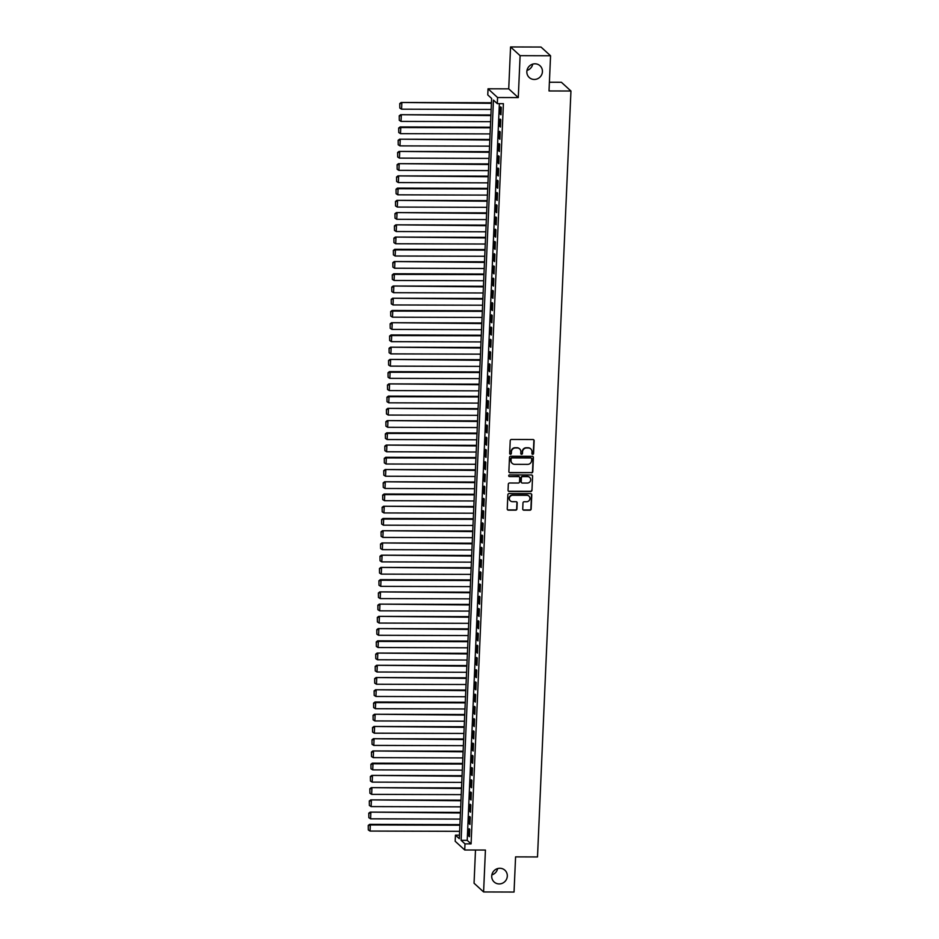<?xml version="1.0" encoding="UTF-8"?>
<svg xmlns="http://www.w3.org/2000/svg" width="939" height="939" viewBox="0 0 939 939"><rect width="100%" height="100%" fill="white"/><g stroke="black" fill="none" stroke-linecap="round" stroke-linejoin="round"><path stroke-width="1.41" d="M532.706 454.335A0.857 0.822 132.4 0 0 533.575 453.502L534.138 440.731A1.221 1.174 132.4 0 0 532.988 439.534L511.473 439.464A1.221 1.174 132.4 0 0 510.229 440.661L509.666 453.42A0.857 0.822 132.4 0 0 510.464 454.265A0.857 0.822 132.4 0 0 511.344 453.431L511.415 451.776A3.909 3.756 132.4 0 1 515.405 447.95L517.201 447.95A3.909 3.756 132.4 0 1 520.863 451.812L520.781 453.455A0.857 0.822 132.4 0 0 521.591 454.3A0.857 0.822 132.4 0 0 522.46 453.467L522.53 451.812A3.909 3.756 132.4 0 1 526.521 447.985L528.317 447.985A3.909 3.756 132.4 0 1 531.979 451.835L531.908 453.49A0.857 0.822 132.4 0 0 532.706 454.335M532.049 453.995A0.857 0.822 132.4 0 0 533.317 453.255L533.88 440.497A1.221 1.174 132.4 0 0 533.622 439.722M509.818 453.924A0.857 0.822 132.4 0 0 511.086 453.197L511.415 451.776M520.934 453.96A0.857 0.822 132.4 0 0 522.201 453.232L522.53 451.812M499.853 868.27A7.97 7.653 132.4 0 0 494.137 881.979A7.97 7.653 132.4 0 0 506.696 878.869A7.97 7.653 132.4 0 0 499.853 868.27M534.984 63.805A7.97 7.653 132.4 0 0 529.256 77.514A7.97 7.653 132.4 0 0 541.815 74.404A7.97 7.653 132.4 0 0 534.984 63.805M522.73 508.985A1.221 1.174 132.4 0 0 523.868 510.194L529.901 510.206A1.221 1.174 132.4 0 0 531.157 509.008L531.767 494.841A1.221 1.174 132.4 0 0 530.629 493.632L509.114 493.574A1.221 1.174 132.4 0 0 507.87 494.771L507.248 508.938A1.221 1.174 132.4 0 0 508.386 510.147L515.675 510.17A1.221 1.174 132.4 0 0 516.931 508.973L517.189 502.905A1.221 1.174 132.4 0 0 516.051 501.696L512.436 501.684A3.275 3.146 132.4 0 1 509.631 497.341A3.275 3.146 132.4 0 1 512.717 495.264L526.885 495.311A3.275 3.146 132.4 0 1 529.69 499.654A3.275 3.146 132.4 0 1 526.603 501.731L524.244 501.719A1.221 1.174 132.4 0 0 522.988 502.917L522.73 508.985M464.993 843.868L464.723 849.995L455.18 841.262L455.438 835.147L459.312 838.68L491.637 98.454L487.764 94.909L488.034 88.794L497.576 97.527L497.306 103.642L493.445 100.097L461.119 840.335L464.993 843.868L471.085 843.891L503.398 103.666L497.306 103.642M550.559 55.777L520.112 55.683L510.558 46.95L541.005 47.044L550.559 55.777L549.022 90.954L570.947 91.013L537.507 856.943L515.581 856.873L514.044 892.05L483.597 891.956L485.428 850.053L464.723 849.995M510.558 46.95L508.727 88.853L518.281 97.586L520.112 55.683M518.281 97.586L497.576 97.527M531.533 472.857A1.221 1.174 132.4 0 0 532.789 471.66L533.399 457.493A1.221 1.174 132.4 0 0 532.26 456.284L510.746 456.225A1.221 1.174 132.4 0 0 509.49 457.422L508.879 471.589A1.221 1.174 132.4 0 0 510.018 472.798L531.274 472.622A1.221 1.174 132.4 0 0 532.53 471.425L533.141 457.258A1.221 1.174 132.4 0 0 532.894 456.471M532.589 476.167L531.967 490.334A1.221 1.174 132.4 0 1 530.723 491.531L509.208 491.473A1.221 1.174 132.4 0 1 508.058 490.264L508.328 484.195A1.221 1.174 132.4 0 1 509.572 482.998L518.305 483.033A1.221 1.174 132.4 0 0 519.549 481.836L519.725 477.81A1.221 1.174 132.4 0 0 518.586 476.601L509.49 476.578A0.857 0.822 132.4 0 1 508.762 475.439A0.857 0.822 132.4 0 1 509.572 474.899L531.451 474.958A1.221 1.174 132.4 0 1 532.589 476.167L531.967 490.334M475.498 850.018L474.054 883.223L483.597 891.956M500.968 114.793L501.285 107.457L500.64 106.87L500.323 114.206L500.968 114.793M500.428 127.035L500.757 119.687L500.111 119.1L499.783 126.448L500.428 127.035M499.9 139.265L500.217 131.93L499.571 131.331L499.255 138.679L499.9 139.265M499.36 151.508L499.689 144.16L499.043 143.573L498.715 150.909L499.36 151.508M498.832 163.738L499.149 156.402L498.503 155.804L498.186 163.151L498.832 163.738M498.292 175.969L498.621 168.633L497.975 168.046L497.647 175.382L498.292 175.969M497.764 188.211L498.081 180.863L497.435 180.276L497.118 187.624L497.764 188.211M497.224 200.441L497.553 193.105L496.907 192.518L496.578 199.854L497.224 200.441M496.696 212.684L497.013 205.336L496.367 204.749L496.05 212.085L496.696 212.684M496.156 224.914L496.485 217.578L495.839 216.979L495.51 224.327L496.156 224.914M495.628 237.144L495.945 229.809L495.299 229.222L494.982 236.558L495.628 237.144M495.088 249.387L495.416 242.039L494.771 241.452L494.442 248.8L495.088 249.387M494.56 261.617L494.876 254.281L494.231 253.694L493.914 261.03L494.56 261.617M494.02 273.859L494.348 266.512L493.703 265.925L493.374 273.261L494.02 273.859M493.491 286.09L493.808 278.754L493.163 278.155L492.846 285.503L493.491 286.09M492.952 298.32L493.28 290.984L492.635 290.397L492.306 297.733L492.952 298.32M492.423 310.563L492.74 303.215L492.095 302.628L491.778 309.976L492.423 310.563M491.883 322.793L492.212 315.457L491.567 314.87L491.238 322.206L491.883 322.793M491.355 335.035L491.672 327.688L491.027 327.101L490.71 334.437L491.355 335.035M490.815 347.266L491.144 339.93L490.498 339.331L490.17 346.679L490.815 347.266M490.287 359.496L490.604 352.16L489.958 351.573L489.642 358.909L490.287 359.496M489.747 371.738L490.076 364.391L489.43 363.804L489.102 371.151L489.747 371.738M489.219 383.969L489.536 376.633L488.89 376.046L488.573 383.382L489.219 383.969M488.679 396.211L488.996 388.863L488.362 388.277L488.034 395.612L488.679 396.211M488.151 408.442L488.468 401.106L487.822 400.507L487.505 407.855L488.151 408.442M487.611 420.672L487.928 413.336L487.282 412.749L486.965 420.085L487.611 420.672M487.083 432.914L487.4 425.567L486.754 424.98L486.437 432.327L487.083 432.914M486.543 445.145L486.86 437.809L486.214 437.222L485.897 444.558L486.543 445.145M486.015 457.387L486.332 450.039L485.686 449.452L485.369 456.788L486.015 457.387M485.475 469.617L485.792 462.281L485.146 461.683L484.829 469.031L485.475 469.617M484.947 481.848L485.263 474.512L484.618 473.925L484.301 481.261L484.947 481.848M484.407 494.09L484.724 486.742L484.078 486.156L483.761 493.503L484.407 494.09M483.878 506.321L484.195 498.985L483.55 498.398L483.233 505.734L483.878 506.321M483.339 518.563L483.655 511.215L483.01 510.628L482.693 517.964L483.339 518.563M482.81 530.793L483.127 523.457L482.482 522.859L482.165 530.206L482.81 530.793M482.27 543.035L482.587 535.688L481.942 535.101L481.625 542.437L482.27 543.035M481.742 555.266L482.059 547.918L481.414 547.331L481.097 554.679L481.742 555.266M481.202 567.496L481.519 560.16L480.874 559.574L480.557 566.91L481.202 567.496M480.662 579.739L480.991 572.391L480.345 571.804L480.029 579.14L480.662 579.739M480.134 591.969L480.451 584.633L479.806 584.035L479.489 591.382L480.134 591.969M479.594 604.211L479.923 596.864L479.277 596.277L478.949 603.613L479.594 604.211M479.066 616.442L479.383 609.094L478.737 608.507L478.421 615.855L479.066 616.442M478.526 628.672L478.855 621.336L478.209 620.749L477.881 628.085L478.526 628.672M477.998 640.914L478.315 633.567L477.669 632.98L477.352 640.316L477.998 640.914M477.458 653.145L477.787 645.809L477.141 645.21L476.812 652.558L477.458 653.145M476.93 665.387L477.247 658.039L476.601 657.453L476.284 664.789L476.93 665.387M476.39 677.618L476.719 670.282L476.073 669.683L475.744 677.031L476.39 677.618M475.862 689.848L476.179 682.512L475.533 681.925L475.216 689.261L475.862 689.848M475.322 702.09L475.65 694.743L475.005 694.156L474.676 701.492L475.322 702.09M474.794 714.321L475.111 706.985L474.465 706.386L474.148 713.734L474.794 714.321M474.254 726.563L474.582 719.215L473.937 718.628L473.608 725.964L474.254 726.563M473.726 738.793L474.042 731.458L473.397 730.859L473.08 738.207L473.726 738.793M473.186 751.024L473.514 743.688L472.869 743.101L472.54 750.437L473.186 751.024M472.657 763.266L472.974 755.918L472.329 755.332L472.012 762.679L472.657 763.266M472.117 775.497L472.446 768.161L471.801 767.562L471.472 774.91L472.117 775.497M471.589 787.739L471.906 780.391L471.261 779.804L470.944 787.14L471.589 787.739M471.049 799.969L471.378 792.633L470.732 792.035L470.404 799.382L471.049 799.969M470.521 812.2L470.838 804.864L470.193 804.277L469.876 811.613L470.521 812.2M469.981 824.442L470.31 817.094L469.664 816.507L469.336 823.855L469.981 824.442M499.372 103.654L467.211 840.346L471.085 843.891M469.124 828.738L468.807 836.086L469.453 836.672L469.77 829.337L469.124 828.738M570.947 91.013L561.393 82.28L549.397 82.245M491.872 874.878A7.97 7.653 132.4 0 0 497.623 868.587M526.99 70.413A7.97 7.653 132.4 0 0 532.742 64.122M459.464 835.158L455.438 835.147M508.727 88.853L488.034 88.794M467.211 840.346L461.119 840.335M500.323 114.206L500.992 114.206M499.783 126.448L500.464 126.448M499.255 138.679L499.924 138.679M498.715 150.909L499.395 150.921M498.186 163.151L498.855 163.151M497.647 175.382L498.327 175.382M497.118 187.624L497.787 187.624M496.578 199.854L497.259 199.854M496.05 212.085L496.719 212.097M495.51 224.327L496.191 224.327M494.982 236.558L495.651 236.558M494.442 248.8L495.123 248.8M493.914 261.03L494.583 261.03M493.374 273.261L494.043 273.272M492.846 285.503L493.515 285.503M492.306 297.733L492.975 297.733M491.778 309.976L492.447 309.976M491.238 322.206L491.907 322.206M490.71 334.437L491.379 334.448M490.17 346.679L490.839 346.679M489.642 358.909L490.311 358.909M489.102 371.151L489.771 371.151M488.573 383.382L489.242 383.382M488.034 395.612L488.703 395.624M487.505 407.855L488.174 407.855M486.965 420.085L487.634 420.085M486.437 432.327L487.106 432.327M485.897 444.558L486.566 444.558M485.369 456.788L486.038 456.8M484.829 469.031L485.498 469.031M484.301 481.261L484.97 481.261M483.761 493.503L484.43 493.503M483.233 505.734L483.902 505.734M482.693 517.964L483.362 517.976M482.165 530.206L482.834 530.206M481.625 542.437L482.294 542.437M481.097 554.679L481.766 554.679M480.557 566.91L481.226 566.91M480.029 579.14L480.698 579.152M479.489 591.382L480.158 591.382M478.949 603.613L479.629 603.613M478.421 615.855L479.09 615.855M477.881 628.085L478.561 628.085M477.352 640.316L478.021 640.328M476.812 652.558L477.493 652.558M476.284 664.789L476.953 664.789M475.744 677.031L476.425 677.031M475.216 689.261L475.885 689.261M474.676 701.492L475.357 701.503M474.148 713.734L474.817 713.734M473.608 725.964L474.289 725.964M473.08 738.207L473.749 738.207M472.54 750.437L473.221 750.437M472.012 762.679L472.681 762.679M471.472 774.91L472.141 774.91M470.944 787.14L471.613 787.14M470.404 799.382L471.073 799.382M469.876 811.613L470.545 811.613M469.336 823.855L470.005 823.855M468.807 836.086L469.477 836.086M530.664 448.83A3.909 3.756 132.4 0 0 528.058 447.75L528.317 447.985M522.272 451.577A3.909 3.756 132.4 0 1 526.263 447.739L528.058 447.75M519.537 448.795A3.909 3.756 132.4 0 0 516.943 447.715L517.201 447.95M511.156 451.542A3.909 3.756 132.4 0 1 515.147 447.715L516.943 447.715M509.126 472.364A1.221 1.174 132.4 0 0 509.76 472.563L531.274 472.622M531.674 458.807A0.857 0.822 132.4 0 0 530.875 457.962L511.99 457.903A0.857 0.822 132.4 0 0 511.109 458.748L511.039 460.486A3.909 3.756 132.4 0 0 514.689 464.336L527.601 464.382A3.909 3.756 132.4 0 0 531.591 460.544L531.674 458.807M531.274 458.068A0.857 0.822 132.4 0 0 530.617 457.727L530.875 457.962M512.095 463.267A3.909 3.756 132.4 0 1 510.781 460.251L510.851 458.514A0.857 0.822 132.4 0 1 511.732 457.669L530.617 457.727M508.316 491.038A1.221 1.174 132.4 0 0 508.95 491.238L530.465 491.297A1.221 1.174 132.4 0 0 531.709 490.099M519.22 476.789A1.221 1.174 132.4 0 0 518.328 476.366L509.49 476.578M527.354 483.057A3.275 3.146 132.4 0 0 529.702 477.423A3.275 3.146 132.4 0 0 527.636 476.625L522.647 476.613A1.221 1.174 132.4 0 0 521.391 477.81L521.227 481.836A1.221 1.174 132.4 0 0 522.366 483.045L527.354 483.057M529.573 477.317A3.275 3.146 132.4 0 0 527.378 476.39L527.636 476.625M521.474 482.611A1.221 1.174 132.4 0 1 520.969 481.601L521.145 477.575A1.221 1.174 132.4 0 1 522.389 476.378L527.378 476.39M532.331 475.932A1.221 1.174 132.4 0 0 532.084 475.146M528.821 495.992A3.275 3.146 132.4 0 0 526.626 495.064L526.885 495.311M510.241 500.769A3.275 3.146 132.4 0 1 512.459 495.029L526.626 495.064M507.494 509.713A1.221 1.174 132.4 0 0 508.128 509.912L515.417 509.936A1.221 1.174 132.4 0 0 516.673 508.727L516.931 502.67A1.221 1.174 132.4 0 0 516.685 501.884M522.976 509.76A1.221 1.174 132.4 0 0 523.61 509.959L529.643 509.971A1.221 1.174 132.4 0 0 530.899 508.774L531.509 494.607A1.221 1.174 132.4 0 0 531.263 493.82M491.449 102.75L401.188 102.48L491.414 103.337M491.156 109.452L401.563 109.182L399.826 108.079L399.756 103.56L399.826 108.079M400.014 103.806L401.833 103.067L401.563 109.182M399.756 103.56L401.188 102.48M490.909 114.981L400.66 114.711L490.886 115.567M490.616 121.683L401.035 121.413L399.298 120.321L399.228 115.802L399.298 120.321M399.486 116.037L401.305 115.297L401.035 121.413M399.228 115.802L400.66 114.711M490.381 127.211L400.12 126.941L400.765 127.54L490.346 127.81M490.088 133.925L400.495 133.655L398.758 132.552L398.688 128.033L398.758 132.552M398.946 128.267L400.765 127.54L400.495 133.655M398.688 128.033L400.12 126.941M489.841 139.453L399.591 139.183L489.818 140.04M489.548 146.155L399.967 145.885L398.23 144.794L398.159 140.275L398.23 144.794M398.418 140.51L400.237 139.77L399.967 145.885M398.159 140.275L399.591 139.183M489.313 151.684L399.052 151.414L489.278 152.271M489.019 158.398L399.427 158.128L397.69 157.024L397.62 152.505L397.69 157.024M397.878 152.74L399.697 152.001L399.427 158.128M397.62 152.505L399.052 151.414M488.773 163.926L398.523 163.656L488.75 164.513M488.48 170.628L398.899 170.358L397.162 169.255L397.091 164.736L397.162 169.255M397.35 164.982L399.169 164.243L398.899 170.358M397.091 164.736L398.523 163.656M488.245 176.156L397.983 175.886L488.21 176.743M487.951 182.859L398.359 182.589L396.622 181.497L396.551 176.978L396.622 181.497M396.81 177.213L398.629 176.473L398.359 182.589M396.551 176.978L397.983 175.886M487.705 188.387L397.455 188.117L398.101 188.716L487.681 188.985M487.411 195.101L397.831 194.831L396.094 193.727L396.023 189.208L396.094 193.727M396.281 189.443L398.101 188.716L397.831 194.831M396.023 189.208L397.455 188.117M487.177 200.629L396.915 200.359L487.141 201.216M486.883 207.331L397.291 207.061L395.554 205.97L395.483 201.451L395.554 205.97M395.742 201.685L397.561 200.946L397.291 207.061M395.483 201.451L396.915 200.359M486.637 212.86L396.387 212.59L486.613 213.446M486.343 219.573L396.763 219.303L395.026 218.2L394.955 213.681L395.026 218.2M395.213 213.916L397.033 213.176L396.763 219.303M394.955 213.681L396.387 212.59M486.109 225.102L395.847 224.832L486.073 225.689M485.815 231.804L396.223 231.534L394.486 230.431L394.415 225.912L394.486 230.431M394.673 226.158L396.493 225.419L396.223 231.534M394.415 225.912L395.847 224.832M485.569 237.332L395.319 237.062L485.545 237.919M485.275 244.034L395.695 243.764L393.957 242.673L393.887 238.154L393.957 242.673M394.145 238.389L395.965 237.649L395.695 243.764M393.887 238.154L395.319 237.062M485.029 249.563L394.779 249.293L395.425 249.891L485.005 250.161M484.747 256.277L395.155 256.007L393.418 254.903L393.347 250.384L393.418 254.903M393.605 250.619L395.425 249.891L395.155 256.007M393.347 250.384L394.779 249.293M484.501 261.805L394.251 261.535L484.477 262.392M484.207 268.507L394.626 268.237L392.889 267.146L392.819 262.627L392.889 267.146M393.077 262.861L394.896 262.122L394.626 268.237M392.819 262.627L394.251 261.535M483.961 274.035L393.711 273.765L394.357 274.364L483.937 274.622M483.679 280.749L394.087 280.479L392.349 279.376L392.279 274.857L392.349 279.376M392.537 275.092L394.357 274.364L394.087 280.479M392.279 274.857L393.711 273.765M483.432 286.278L393.183 286.008L483.409 286.865M483.139 292.98L393.558 292.71L391.821 291.606L391.751 287.088L391.821 291.606M392.009 287.334L393.817 286.595L393.558 292.71M391.751 287.088L393.183 286.008M482.892 298.508L392.643 298.238L482.869 299.095M482.599 305.21L393.018 304.952L391.281 303.849L391.211 299.33L391.281 303.849M391.469 299.564L393.288 298.825L393.018 304.952M391.211 299.33L392.643 298.238M482.364 310.75L392.103 310.469L392.748 311.067L482.341 311.337M482.071 317.452L392.49 317.182L390.753 316.079L390.683 311.56L390.753 316.079M390.941 311.795L392.748 311.067L392.49 317.182M390.683 311.56L392.103 310.469M481.824 322.981L391.575 322.711L481.801 323.568M481.531 329.683L391.95 329.413L390.213 328.321L390.143 323.802L390.213 328.321M390.401 324.037L392.22 323.298L391.95 329.413M390.143 323.802L391.575 322.711M481.296 335.211L391.035 334.941L391.68 335.54L481.273 335.798M481.003 341.925L391.422 341.655L389.685 340.552L389.615 336.033L389.685 340.552M389.873 336.268L391.68 335.54L391.422 341.655M389.615 336.033L391.035 334.941M480.756 347.453L390.507 347.184L480.733 348.04M480.463 354.156L390.882 353.886L389.145 352.782L389.075 348.275L389.145 352.782M389.333 348.51L391.152 347.77L390.882 353.886M389.075 348.275L390.507 347.184M480.228 359.684L389.967 359.414L480.205 360.271M479.935 366.386L390.354 366.128L388.617 365.025L388.546 360.506L388.617 365.025M388.805 360.74L390.612 360.001L390.354 366.128M388.546 360.506L389.967 359.414M479.688 371.926L389.439 371.644L390.084 372.243L479.665 372.513M479.395 378.628L389.814 378.358L388.077 377.255L388.007 372.736L388.077 377.255M388.265 372.971L390.084 372.243L389.814 378.358M388.007 372.736L389.439 371.644M479.16 384.157L388.899 383.887L479.136 384.744M478.867 390.859L389.286 390.589L387.549 389.497L387.478 384.978L387.549 389.497M387.737 385.213L389.544 384.474L389.286 390.589M387.478 384.978L388.899 383.887M478.62 396.387L388.37 396.117L389.016 396.716L478.597 396.974M478.327 403.101L388.746 402.831L387.009 401.728L386.938 397.209L387.009 401.728M387.197 397.443L389.016 396.716L388.746 402.831M386.938 397.209L388.37 396.117M478.092 408.629L387.83 408.359L478.068 409.216M477.798 415.331L388.218 415.061L386.481 413.958L386.41 409.451L386.481 413.958M386.668 409.686L388.476 408.946L388.218 415.061M386.41 409.451L387.83 408.359M477.552 420.86L387.302 420.59L477.528 421.447M477.258 427.562L387.678 427.304L385.941 426.2L385.87 421.681L385.941 426.2M386.129 421.916L387.948 421.177L387.678 427.304M385.87 421.681L387.302 420.59M477.024 433.102L386.762 432.82L387.408 433.419L477 433.689M476.73 439.804L387.15 439.534L385.413 438.431L385.342 433.912L385.413 438.431M385.6 434.147L387.408 433.419L387.15 439.534M385.342 433.912L386.762 432.82M476.484 445.332L386.234 445.063L476.46 445.919M476.19 452.035L386.61 451.765L384.873 450.673L384.802 446.154L384.873 450.673M385.06 446.389L386.88 445.649L386.61 451.765M384.802 446.154L386.234 445.063M475.956 457.563L385.694 457.293L386.34 457.892L475.932 458.15M475.662 464.277L386.082 464.007L384.344 462.904L384.274 458.385L384.344 462.904M384.532 458.619L386.34 457.892L386.082 464.007M384.274 458.385L385.694 457.293M475.416 469.805L385.166 469.535L475.392 470.392M475.122 476.507L385.542 476.237L383.805 475.134L383.734 470.627L383.805 475.134M383.992 470.862L385.812 470.122L385.542 476.237M383.734 470.627L385.166 469.535M474.888 482.036L384.626 481.766L474.864 482.623M474.594 488.738L385.013 488.48L383.276 487.376L383.206 482.857L383.276 487.376M383.452 483.092L385.272 482.353L385.013 488.48M383.206 482.857L384.626 481.766M474.348 494.278L384.098 493.996L384.744 494.595L474.324 494.865M474.054 500.98L384.474 500.71L382.736 499.607L382.666 495.088L382.736 499.607M382.924 495.323L384.744 494.595L384.474 500.71M382.666 495.088L384.098 493.996M473.819 506.508L383.558 506.238L473.796 507.095M473.526 513.21L383.945 512.94L382.208 511.849L382.126 507.33L382.208 511.849M382.384 507.565L384.204 506.825L383.945 512.94M382.126 507.33L383.558 506.238M473.279 518.739L383.03 518.469L383.675 519.067L473.256 519.326M472.986 525.453L383.405 525.183L381.668 524.079L381.598 519.56L381.668 524.079M381.856 519.795L383.675 519.067L383.405 525.183M381.598 519.56L383.03 518.469M472.751 530.981L382.49 530.711L472.728 531.568M472.458 537.683L382.866 537.413L381.14 536.322L381.058 531.803L381.14 536.322M381.316 532.037L383.135 531.298L382.866 537.413M381.058 531.803L382.49 530.711M472.211 543.212L381.962 542.942L472.188 543.798M471.918 549.914L382.337 549.655L380.6 548.552L380.53 544.033L380.6 548.552M380.788 544.268L382.607 543.528L382.337 549.655M380.53 544.033L381.962 542.942M471.683 555.454L381.422 555.184L471.648 556.041M471.39 562.156L381.797 561.886L380.06 560.783L379.99 556.264L380.06 560.783M380.248 556.498L382.067 555.771L381.797 561.886M379.99 556.264L381.422 555.184M471.143 567.684L380.894 567.414L471.12 568.271M470.85 574.386L381.269 574.116L379.532 573.025L379.462 568.506L379.532 573.025M379.72 568.741L381.539 568.001L381.269 574.116M379.462 568.506L380.894 567.414M470.615 579.915L380.354 579.645L380.999 580.243L470.58 580.502M470.322 586.629L380.729 586.359L378.992 585.255L378.922 580.736L378.992 585.255M379.18 580.971L380.999 580.243L380.729 586.359M378.922 580.736L380.354 579.645M470.075 592.157L379.826 591.887L470.052 592.744M469.782 598.859L380.201 598.589L378.464 597.497L378.394 592.979L378.464 597.497M378.652 593.213L380.471 592.474L380.201 598.589M378.394 592.979L379.826 591.887M469.547 604.387L379.286 604.117L469.512 604.974M469.254 611.089L379.661 610.831L377.924 609.728L377.854 605.209L377.924 609.728M378.112 605.444L379.931 604.704L379.661 610.831M377.854 605.209L379.286 604.117M469.007 616.63L378.757 616.36L468.984 617.216M468.714 623.332L379.133 623.062L377.396 621.958L377.325 617.439L377.396 621.958M377.584 617.674L379.403 616.946L379.133 623.062M377.325 617.439L378.757 616.36M468.479 628.86L378.217 628.59L468.444 629.447M468.185 635.562L378.593 635.292L376.856 634.201L376.785 629.682L376.856 634.201M377.044 629.916L378.863 629.177L378.593 635.292M376.785 629.682L378.217 628.59M467.939 641.091L377.689 640.821L378.335 641.419L467.915 641.677M467.645 647.804L378.065 647.534L376.328 646.431L376.257 641.912L376.328 646.431M376.516 642.147L378.335 641.419L378.065 647.534M376.257 641.912L377.689 640.821M467.411 653.333L377.149 653.063L467.376 653.92M467.117 660.035L377.525 659.765L375.788 658.673L375.717 654.154L375.788 658.673M375.976 654.389L377.795 653.65L377.525 659.765M375.717 654.154L377.149 653.063M466.871 665.563L376.621 665.293L466.847 666.15M466.577 672.277L376.997 672.007L375.26 670.904L375.189 666.385L375.26 670.904M375.447 666.62L377.267 665.88L376.997 672.007M375.189 666.385L376.621 665.293M466.343 677.805L376.081 677.535L466.307 678.392M466.049 684.508L376.457 684.238L374.72 683.134L374.649 678.615L374.72 683.134M374.907 678.862L376.727 678.122L376.457 684.238M374.649 678.615L376.081 677.535M465.803 690.036L375.553 689.766L465.779 690.623M465.509 696.738L375.929 696.468L374.192 695.376L374.121 690.858L374.192 695.376M374.379 691.092L376.199 690.353L375.929 696.468M374.121 690.858L375.553 689.766M465.274 702.266L375.013 701.996L375.659 702.595L465.239 702.865M464.981 708.98L375.389 708.71L373.652 707.607L373.581 703.088L373.652 707.607M373.839 703.323L375.659 702.595L375.389 708.71M373.581 703.088L375.013 701.996M464.735 714.509L374.485 714.239L464.711 715.095M464.441 721.211L374.861 720.941L373.123 719.849L373.053 715.33L373.123 719.849M373.311 715.565L375.131 714.825L374.861 720.941M373.053 715.33L374.485 714.239M464.206 726.739L373.945 726.469L464.171 727.326M463.913 733.453L374.321 733.183L372.583 732.08L372.513 727.561L372.583 732.08M372.771 727.795L374.591 727.056L374.321 733.183M372.513 727.561L373.945 726.469M463.666 738.981L373.417 738.711L463.643 739.568M463.373 745.683L373.792 745.413L372.055 744.31L371.985 739.791L372.055 744.31M372.243 740.038L374.062 739.298L373.792 745.413M371.985 739.791L373.417 738.711M463.127 751.212L372.877 750.942L463.103 751.799M462.845 757.914L373.252 757.644L371.515 756.552L371.445 752.033L371.515 756.552M371.703 752.268L373.522 751.529L373.252 757.644M371.445 752.033L372.877 750.942M462.598 763.442L372.349 763.172L372.994 763.771L462.575 764.041M462.305 770.156L372.724 769.886L370.987 768.783L370.917 764.264L370.987 768.783M371.175 764.499L372.994 763.771L372.724 769.886M370.917 764.264L372.349 763.172M462.058 775.684L371.809 775.414L462.035 776.271M461.777 782.387L372.184 782.117L370.447 781.025L370.377 776.506L370.447 781.025M370.635 776.741L372.454 776.001L372.184 782.117M370.377 776.506L371.809 775.414M461.53 787.915L371.281 787.645L461.507 788.502M461.237 794.629L371.656 794.359L369.919 793.255L369.849 788.737L369.919 793.255M370.107 788.971L371.914 788.232L371.656 794.359M369.849 788.737L371.281 787.645M460.99 800.157L370.741 799.887L460.967 800.744M460.697 806.859L371.116 806.589L369.379 805.486L369.309 800.967L369.379 805.486M369.567 801.213L371.386 800.474L371.116 806.589M369.309 800.967L370.741 799.887M460.462 812.388L370.201 812.118L460.439 812.974M460.169 819.09L370.588 818.82L368.851 817.728L368.781 813.209L368.851 817.728M369.039 813.444L370.846 812.705L370.588 818.82M368.781 813.209L370.201 812.118M459.922 824.618L369.673 824.348L370.318 824.947L459.899 825.217M459.629 831.332L370.048 831.062L368.311 829.959L368.241 825.44L368.311 829.959M368.499 825.674L370.318 824.947L370.048 831.062M368.241 825.44L369.673 824.348"/></g></svg>
